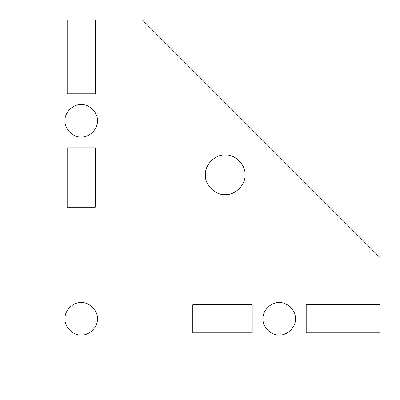 <?xml version="1.0" encoding="UTF-8"?>
<svg xmlns="http://www.w3.org/2000/svg" width="400" height="400" viewBox="0 0 400 400"><rect width="100%" height="100%" fill="white"/><g stroke="black" fill="none" stroke-linecap="round" stroke-linejoin="round"><path stroke-width="0.6" d="M263 318.8C262.275 326.815 271.185 335.725 279.2 335C287.215 335.725 296.125 326.815 295.4 318.8C296.125 310.785 287.215 301.875 279.2 302.6C271.185 301.875 262.275 310.785 263 318.8C262.275 326.815 271.185 335.725 279.2 335C287.215 335.725 296.125 326.815 295.4 318.8C296.125 310.785 287.215 301.875 279.2 302.6C271.185 301.875 262.275 310.785 263 318.8M205.4 174.8C204.515 184.595 215.405 195.485 225.2 194.6C234.995 195.485 245.885 184.595 245 174.8C245.885 165.005 234.995 154.115 225.2 155C215.405 154.115 204.515 165.005 205.4 174.8C204.515 184.595 215.405 195.485 225.2 194.6C234.995 195.485 245.885 184.595 245 174.8C245.885 165.005 234.995 154.115 225.2 155C215.405 154.115 204.515 165.005 205.4 174.8M65 120.8C64.275 128.815 73.185 137.725 81.2 137C89.215 137.725 98.125 128.815 97.4 120.8C98.125 112.785 89.215 103.875 81.2 104.6C73.185 103.875 64.275 112.785 65 120.8C64.275 128.815 73.185 137.725 81.2 137C89.215 137.725 98.125 128.815 97.4 120.8C98.125 112.785 89.215 103.875 81.2 104.6C73.185 103.875 64.275 112.785 65 120.8M65 318.8C64.275 326.815 73.185 335.725 81.2 335C89.215 335.725 98.125 326.815 97.4 318.8C98.125 310.785 89.215 301.875 81.2 302.6C73.185 301.875 64.275 310.785 65 318.8C64.275 326.815 73.185 335.725 81.2 335C89.215 335.725 98.125 326.815 97.4 318.8C98.125 310.785 89.215 301.875 81.2 302.6C73.185 301.875 64.275 310.785 65 318.8M67.16 20L20 20L20 380L380 380L380 257.6L142.4 20L67.16 20L67.16 93.8L95.24 93.8L95.24 20M95.24 207.2L95.24 147.8L67.16 147.8L67.16 207.2L95.24 207.2M252.2 304.76L192.8 304.76L192.8 332.84L252.2 332.84L252.2 304.76M380 304.76L306.2 304.76L306.2 332.84L380 332.84"/></g></svg>
